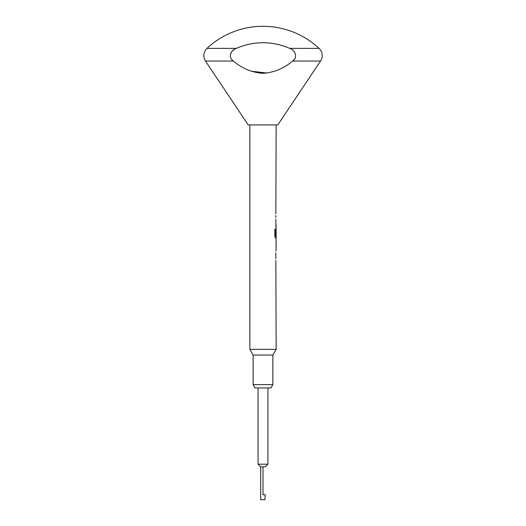 <?xml version="1.0" encoding="UTF-8"?>
<svg xmlns="http://www.w3.org/2000/svg" width="526" height="526" viewBox="0 0 526 526"><rect width="100%" height="100%" fill="white"/><g stroke="black" fill="none" stroke-linecap="round" stroke-linejoin="round"><path stroke-width="0.79" d="M275.848 260.442L276.15 349.356L272.863 355.05L272.863 384.637L270.962 387.925L255.038 387.925L253.137 384.637L253.137 355.05L249.85 349.356L249.85 124.925M275.848 252.901L275.848 258.713M276.091 249.219L276.117 239.961L276.117 249.219M276.104 241.802L276.111 247.496L276.071 241.802M275.466 235.977L275.466 229.145L274.855 229.145L274.855 236.391L275.466 238.002L276.117 238.002L276.117 236.089M275.848 235.3L276.091 228.738L276.15 236.089L275.532 236.089M275.848 226.785L276.117 225.056L276.091 228.738M275.848 219.25L275.848 225.056M275.848 215.568L275.848 217.521M206.961 48.366C203.378 52.238 202.885 56.473 205.488 61.062L248.206 124.925L277.794 124.925L320.512 61.062A9.862 9.862 0 0 0 319.039 48.366A82.188 82.188 0 0 0 206.961 48.366L236.384 48.366C230.835 49.806 227.791 57.63 233.406 61.062C241.999 68.426 251.862 72.509 262.993 73.318C274.184 72.489 284.047 68.406 292.594 61.062C298.216 57.65 295.158 49.799 289.616 48.366L319.039 48.366M267.09 73.068L250.968 71.155M289.616 48.366A65.75 65.75 0 0 0 236.384 48.366M263 466.825L260.699 466.825L260.699 499.7L264.887 499.7L265.203 494.769L263 494.769L263 466.825L265.301 466.825L267.931 464.195L258.069 464.195L258.069 387.925M275.848 213.839L276.15 124.925M276.091 239.961L276.15 238.002L275.466 238.002M275.848 251.178L276.15 249.219M249.85 349.356L276.15 349.356M274.855 229.145L275.499 229.145L275.499 235.977M230.605 53.744L231.479 52.061M232.886 50.522L234.543 49.319M294.093 59.648L292.594 61.062L320.512 61.062M253.137 384.637L272.863 384.637M253.137 355.05L272.863 355.05M205.488 61.062L233.406 61.062M260.699 466.825L258.069 464.195M267.931 387.925L267.931 464.195"/></g></svg>
